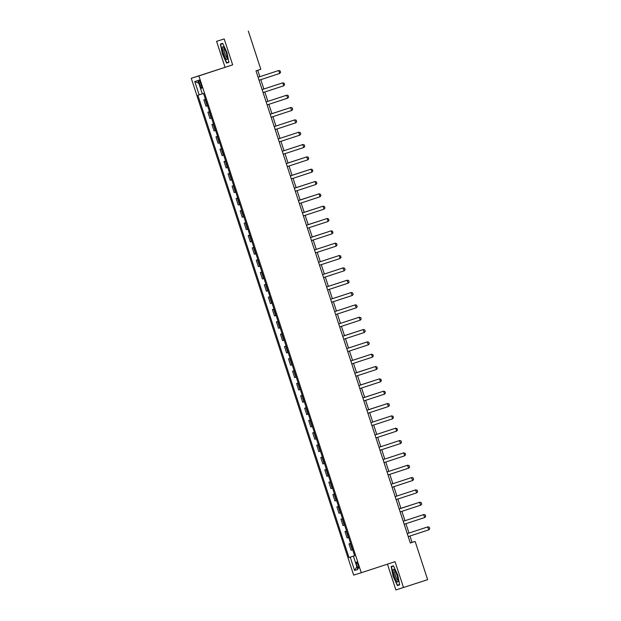 <?xml version="1.0" encoding="UTF-8"?>
<svg xmlns="http://www.w3.org/2000/svg" width="621" height="621" viewBox="0 0 621 621"><rect width="100%" height="100%" fill="white"/><g stroke="black" fill="none" stroke-linecap="round" stroke-linejoin="round"><path stroke-width="0.93" d="M358.177 565.001A3.322 0.691 -108.1 0 0 356.485 562.052A3.322 0.691 -108.1 0 0 356.858 565.413A3.322 0.691 -108.1 0 0 358.55 568.362A3.322 0.691 -108.1 0 0 358.177 565.001M387.457 564.155L395.887 589.95L427.636 579.672L415.138 541.434L412.049 542.397L409.961 536.016M191.26 78.293L353.652 575.108L361.275 572.733L198.883 75.917L191.26 78.293L232.658 64.856L224.197 38.952L216.574 41.328L225.035 67.231M216.574 41.328L224.197 38.952M248.322 31.05L260.82 69.288L255.992 70.864L410.318 543.018L415.138 541.434M199.302 83.292L200.009 85.457A3.221 0.668 -108.1 0 0 201.646 88.322A3.221 0.668 -108.1 0 0 201.289 85.061L200.575 82.888A3.221 0.668 -108.1 0 0 198.937 80.031A3.221 0.668 -108.1 0 0 199.302 83.292L200.567 82.872M202.291 93.841L197.882 95.254L348.986 557.534L354.622 555.694M199.131 94.866L194.777 81.545L197.952 80.559L202.306 93.88L203.548 93.492L354.645 555.772L353.403 556.16L357.758 569.48L354.583 570.466L350.228 557.146L348.986 557.534M403.51 587.575L395.049 561.671L361.275 572.733M232.658 64.856L198.883 75.917M408.991 533.051L405.932 523.682M404.962 520.716L401.896 511.347M400.933 508.382L397.867 499.012M396.897 496.047L393.838 486.678M392.868 483.712L389.802 474.343M388.839 471.378L385.773 462.008M384.803 459.043L381.744 449.674M380.774 446.709L377.708 437.339M376.737 434.374L373.679 425.005M372.709 422.039L369.65 412.67M368.68 409.705L365.614 400.335M364.643 397.37L361.585 388.009M360.615 385.043L357.556 375.674M356.586 372.709L353.52 363.339M352.549 360.374L349.491 351.005M348.521 348.039L345.462 338.67M344.492 335.705L341.426 326.335M340.455 323.37L337.397 314.001M336.427 311.036L333.368 301.666M332.398 298.701L329.332 289.332M328.362 286.366L325.303 276.997M324.333 274.032L321.274 264.662M320.304 261.697L317.238 252.328M316.268 249.363L313.209 239.993M312.239 237.028L309.173 227.659M308.21 224.693L305.144 215.324M304.174 212.359L301.115 202.997M300.145 200.032L297.079 190.663M296.116 187.697L293.05 178.328M292.08 175.363L289.021 165.993M288.051 163.028L284.985 153.659M284.022 150.693L280.956 141.324M279.986 138.359L276.927 128.989M275.957 126.024L272.891 116.655M271.928 113.69L268.862 104.32M267.892 101.355L264.833 91.986M263.863 89.02L260.797 79.651M259.826 76.686L257.738 70.297M410.302 542.971L412.049 542.397M205.466 99.352L203.874 99.849L205.458 99.329M352.697 549.795L351.098 550.291L349.002 543.88L350.593 543.359L349.002 543.88M348.66 537.46L347.069 537.957L344.973 531.545L346.557 531.025L344.973 531.545M344.632 525.125L343.04 525.622L340.945 519.21L342.528 518.69L340.945 519.21M340.603 512.791L339.004 513.288L336.908 506.876L338.499 506.356M336.566 500.456L334.975 500.953L332.879 494.541L334.463 494.021M332.538 488.122L330.946 488.618L328.851 482.207L330.434 481.686L328.851 482.207M328.509 475.787L326.91 476.284L324.814 469.872L326.405 469.352L324.814 469.872M324.473 463.452L322.881 463.949L320.785 457.537L322.369 457.017M320.444 451.118L318.852 451.614L316.757 445.203L318.34 444.683M316.415 438.783L314.816 439.28L312.72 432.868L314.311 432.348M312.379 426.448L310.787 426.945L308.691 420.533L310.275 420.013L308.691 420.533M308.35 414.114L306.758 414.618L304.663 408.199L306.246 407.679M304.321 401.779L302.722 402.284L300.626 395.864L302.217 395.344M300.285 389.445L298.693 389.949L296.597 383.53L298.181 383.01M296.256 377.11L294.665 377.615L292.561 371.195L294.152 370.675M292.227 364.775L290.628 365.28L288.532 358.868L290.123 358.348L288.532 358.868M288.191 352.449L286.599 352.945L284.503 346.534L286.087 346.013L284.503 346.534M284.162 340.114L282.563 340.611L280.467 334.199L282.058 333.679M280.125 327.779L278.534 328.276L276.438 321.864L278.029 321.344M276.097 315.445L274.505 315.942L272.409 309.53L273.993 309.01M272.068 303.11L270.469 303.607L268.373 297.195L269.964 296.675L268.373 297.195M268.031 290.775L266.44 291.272L264.344 284.86L265.935 284.34M264.003 278.441L262.411 278.938L260.315 272.526L261.899 272.006M259.974 266.106L258.375 266.603L256.279 260.191L257.87 259.671M255.937 253.772L254.346 254.268L252.25 247.857L253.834 247.337L252.25 247.857M251.909 241.437L250.317 241.934L248.221 235.522L249.805 235.002L248.221 235.522M247.88 229.102L246.281 229.599L244.185 223.187L245.776 222.667M243.843 216.768L242.252 217.272L240.156 210.853L241.74 210.333M239.815 204.433L238.223 204.938L236.127 198.518L237.711 197.998M235.786 192.099L234.187 192.603L232.091 186.184L233.682 185.663L232.091 186.184M231.749 179.764L230.158 180.269L228.062 173.849L229.646 173.337L228.062 173.849M227.721 167.437L226.129 167.934L224.034 161.522L225.617 161.002M223.692 155.103L222.093 155.599L219.997 149.187L221.588 148.667M219.655 142.768L218.064 143.265L215.968 136.853L217.552 136.333L215.968 136.853M215.627 130.433L214.035 130.93L211.94 124.518L213.523 123.998M211.598 118.099L209.999 118.595L207.903 112.184L209.494 111.664M207.561 105.764L205.97 106.261L203.874 99.849M209.502 111.687L207.903 112.184M213.531 124.014L211.94 124.518M221.596 148.683L219.997 149.187M225.625 161.018L224.034 161.522M237.719 198.021L236.127 198.518M241.748 210.356L240.156 210.853M245.784 222.691L244.185 223.187M257.878 259.694L256.279 260.191M261.907 272.029L260.315 272.526M265.935 284.364L264.344 284.86M274.001 309.025L272.409 309.53M278.029 321.36L276.438 321.864M282.066 333.694L280.467 334.199M294.16 370.698L292.561 371.195M298.189 383.033L296.597 383.53M302.217 395.367L300.626 395.864M306.254 407.702L304.663 408.199M314.319 432.371L312.72 432.868M318.348 444.706L316.757 445.203M322.377 457.04L320.785 457.537M334.471 494.044L332.879 494.541M338.507 506.371L336.908 506.876M350.228 557.146L354.63 555.717M354.645 555.748L353.403 556.16M198.813 83.183L194.777 81.545M354.583 570.466L356.873 566.779M222.357 53.934L226.618 63.094L228.916 62.379L226.952 52.498L222.691 43.338L220.393 44.052L222.357 53.934L220.719 44.27L222.823 43.617M399.683 584.85L397.719 574.968L393.466 565.809L391.168 566.523L393.132 576.404L397.393 585.564L399.683 584.85M228.908 62.341L226.618 63.094M399.683 584.819L397.393 585.564M399.629 584.54L397.525 585.199L393.132 576.404M279.714 73.457L278.751 70.499L258.08 77.26L278.751 70.499L280.094 70.872L280.576 72.354L279.714 73.457L259.05 80.225M262.116 89.603L282.78 82.834L284.123 83.206L284.604 84.689L283.75 85.791L263.079 92.56M283.75 85.791L282.78 82.834L262.116 89.595M287.779 98.126L286.444 95.277L266.145 101.929L286.809 95.16L288.152 95.541L288.641 97.023L287.779 98.126L267.115 104.895M291.808 110.46L290.473 107.612L270.174 114.264L290.845 107.495L292.188 107.875L292.67 109.358L291.808 110.46L271.144 117.229M285.714 109.172L271.905 113.62M285.815 109.141L271.897 113.62M295.844 122.795L294.501 119.946L274.21 126.599L294.874 119.83L296.217 120.21L296.698 121.693L295.844 122.795L275.173 129.564M227.333 58.498A6.746 1.405 -108.1 0 0 226.028 52.257A6.746 1.405 -108.1 0 0 223.389 47.025A6.746 1.405 -108.1 0 0 222.365 47.809A6.746 1.405 -108.1 0 0 224.561 56.325A6.746 1.405 -108.1 0 0 227.294 58.956A6.746 1.405 -108.1 0 0 227.333 58.498M224.127 48.011A5.108 1.063 -108.1 0 0 223.847 48.818A5.108 1.063 -108.1 0 0 225.159 54.415A5.108 1.063 -108.1 0 0 227.309 57.722M222.807 43.586L220.719 44.27M228.854 62.069L226.75 62.721L222.629 53.848M394.281 576.04A6.746 1.405 -108.1 0 0 398.061 581.427A6.746 1.405 -108.1 0 0 396.959 575.209A6.746 1.405 -108.1 0 0 394.156 569.504A6.746 1.405 -108.1 0 0 394.281 576.04M394.902 570.482A5.108 1.063 -108.1 0 0 395.484 575.651A5.108 1.063 -108.1 0 0 398.084 580.193M393.396 576.319L391.494 566.748L393.598 566.088L391.494 566.748M299.873 135.13L298.538 132.281L278.239 138.933L298.903 132.164L300.246 132.545L300.735 134.027L299.873 135.13L279.209 141.899M303.902 147.464L302.567 144.615L282.268 151.268L302.939 144.499L304.282 144.879L304.764 146.362L303.902 147.464L283.238 154.233M307.938 159.799L306.595 156.95L286.304 163.595L306.968 156.834L308.311 157.214L308.792 158.689L307.938 159.799L287.275 166.56M311.967 172.126L311.005 169.168L290.333 175.929L311.005 169.168L312.34 169.549L312.829 171.023L311.967 172.126L291.303 178.895M315.996 184.46L315.033 181.503L294.362 188.264L315.033 181.503L316.376 181.883L316.857 183.358L315.996 184.46L295.332 191.229M301.837 158.51L288.028 162.958M301.938 158.479L288.028 162.95M305.874 170.845L292.056 175.293L305.974 170.806M309.902 183.179L296.093 187.627L310.003 183.141M298.398 200.606L319.062 193.837L320.405 194.218L320.886 195.693L320.032 196.795L299.369 203.564M320.032 196.795L319.062 193.837L298.398 200.599M313.931 195.514L300.122 199.962L314.04 195.475M324.061 209.13L323.099 206.172L302.427 212.933L323.099 206.172L324.434 206.552L324.923 208.027L324.061 209.13L303.397 215.898M317.968 207.849L304.15 212.297L318.068 207.81M328.098 221.464L327.127 218.507L306.456 225.268L327.127 218.507L328.47 218.879L328.951 220.362L328.098 221.464L307.426 228.233M321.996 220.183L308.187 224.631M322.097 220.145L308.187 224.623M332.126 233.799L331.156 230.841L310.492 237.602L331.156 230.841L332.499 231.214L332.98 232.696L332.126 233.799L311.463 240.568M326.025 232.51L312.216 236.966L326.134 232.479M336.155 246.133L335.193 243.176L314.521 249.937L335.193 243.176L336.528 243.548L337.017 245.031L336.155 246.133L315.491 252.902M318.557 262.279L339.221 255.51L340.564 255.883L341.045 257.366L340.192 258.468L319.52 265.237M340.192 258.468L339.221 255.51L318.55 262.272M344.22 270.803L342.877 267.954L322.586 274.606L343.25 267.845L344.593 268.218L345.074 269.7L344.22 270.803L323.557 277.571M348.249 283.137L346.914 280.288L326.615 286.941L347.286 280.18L348.622 280.552L349.111 282.035L348.249 283.137L327.585 289.906M352.286 295.472L350.943 292.623L330.644 299.275L351.315 292.507L352.658 292.887L353.139 294.37L352.286 295.472L331.614 302.241M356.314 307.806L354.979 304.958L334.68 311.61L355.344 304.841L356.687 305.221L357.168 306.704L356.314 307.806L335.65 314.575M360.343 320.141L359.008 317.292L338.709 323.945L359.38 317.176L360.716 317.556L361.205 319.039L360.343 320.141L339.679 326.91M364.38 332.476L363.037 329.627L342.738 336.279L363.409 329.51L364.752 329.891L365.233 331.373L364.38 332.476L343.708 339.245M368.408 344.81L367.073 341.961L346.774 348.614L367.438 341.845L368.781 342.225L369.27 343.7L368.408 344.81L347.744 351.579M372.437 357.137L371.474 354.18L350.803 360.941L371.474 354.18L372.817 354.56L373.299 356.035L372.437 357.137L351.773 363.906M354.839 373.283L375.503 366.514L376.846 366.895L377.327 368.369L376.473 369.472L355.802 376.241M376.473 369.472L375.503 366.514L354.832 373.275M380.502 381.806L379.532 378.849L358.868 385.61L379.532 378.849L380.875 379.229L381.364 380.704L380.502 381.806L359.838 388.575M384.531 394.141L383.568 391.183L362.897 397.945L383.568 391.183L384.911 391.564L385.393 393.039L384.531 394.141L363.867 400.91M388.567 406.476L387.225 403.634L366.933 410.279L387.597 403.518L388.94 403.891L389.421 405.373L388.567 406.476L367.896 413.244M392.596 418.81L391.626 415.853L370.962 422.614L391.626 415.853L392.969 416.225L393.458 417.708L392.596 418.81L371.932 425.579M374.991 434.956L395.662 428.187L397.005 428.56L397.487 430.043L396.625 431.145L375.961 437.914M396.625 431.145L395.662 428.187L374.991 434.948M400.661 443.479L399.319 440.638L379.027 447.283L399.691 440.522L401.034 440.894L401.515 442.377L400.661 443.479L379.99 450.248M404.69 455.814L403.72 452.856L383.056 459.618L403.72 452.856L405.063 453.229L405.552 454.712L404.69 455.814L384.026 462.583M408.719 468.149L407.384 465.3L387.085 471.952L407.756 465.191L409.099 465.564L409.581 467.046L408.719 468.149L388.055 474.918M412.755 480.483L411.413 477.634L391.121 484.287L411.785 477.518L413.128 477.898L413.609 479.381L412.755 480.483L392.084 487.252M358.278 331.187L344.469 335.635M358.379 331.156L344.469 335.627M370.372 368.191L356.563 372.639L370.473 368.152M374.409 380.526L360.591 384.973L374.51 380.487M378.437 392.86L364.628 397.308M378.538 392.821L364.62 397.3M382.466 405.195L368.657 409.643L382.567 405.156M416.784 492.818L415.449 489.969L395.15 496.621L415.814 489.853L417.157 490.233L417.646 491.716L416.784 492.818L396.12 499.587M420.813 505.152L419.478 502.304L399.179 508.956L419.85 502.187L421.193 502.568L421.675 504.05L420.813 505.152L400.149 511.921M414.719 503.864L400.91 508.312M414.82 503.833L400.902 508.304M424.849 517.487L423.506 514.638L403.215 521.291L423.879 514.522L425.222 514.902L425.703 516.385L424.849 517.487L404.178 524.256M428.878 529.822L427.543 526.973L407.244 533.625L427.908 526.856L429.251 527.237L429.74 528.719L428.878 529.822L408.214 536.591M207.22 105.873L205.116 99.461M211.249 118.207L209.153 111.796M215.277 130.542L213.182 124.13M219.314 142.877L217.218 136.465M223.343 155.211L221.247 148.799M227.371 167.546L225.276 161.126M231.408 179.88L229.312 173.461M235.437 192.215L233.341 185.795M239.465 204.55L237.369 198.13M243.502 216.876L241.406 210.465M247.531 229.211L245.435 222.799M251.559 241.546L249.463 235.134M255.596 253.88L253.5 247.469M259.625 266.215L257.529 259.803M263.653 278.55L261.557 272.138M267.69 290.884L265.594 284.472M271.719 303.219L269.623 296.807M275.747 315.553L273.651 309.142M279.784 327.888L277.688 321.476M283.813 340.223L281.717 333.811M287.841 352.557L285.745 346.145M291.878 364.892L289.782 358.472M295.906 377.226L293.811 370.807M299.935 389.561L297.839 383.141M303.972 401.888L301.876 395.476M308 414.223L305.905 407.811M312.029 426.557L309.933 420.145M316.066 438.892L313.97 432.48M320.094 451.226L317.999 444.815M324.131 463.561L322.027 457.149M328.16 475.896L326.064 469.484M332.188 488.23L330.093 481.818M336.225 500.565L334.129 494.153M340.254 512.899L338.158 506.488M344.282 525.234L342.187 518.822M348.319 537.569L346.223 531.157M352.348 549.903L350.252 543.484M201.282 85.046L200.009 85.457"/></g></svg>
